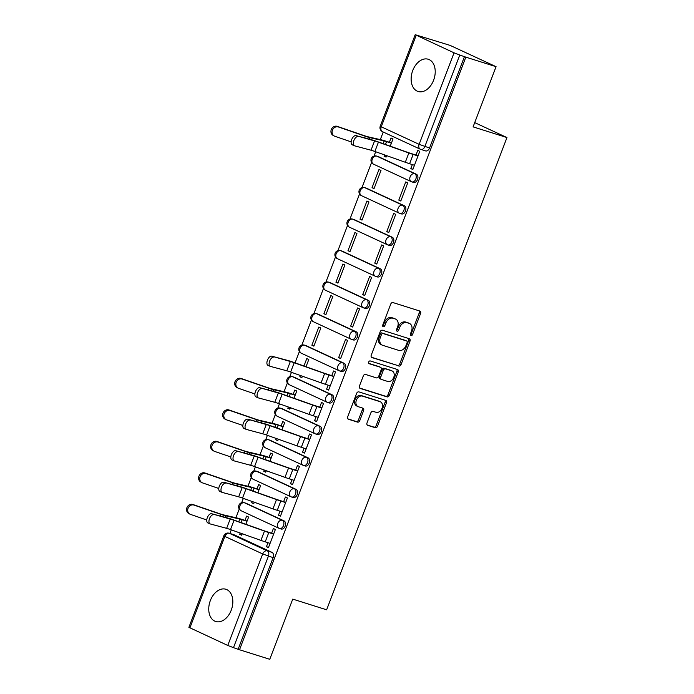 <?xml version="1.0" encoding="UTF-8"?>
<svg xmlns="http://www.w3.org/2000/svg" width="694" height="694" viewBox="0 0 694 694"><rect width="100%" height="100%" fill="white"/><g stroke="black" fill="none" stroke-linecap="round" stroke-linejoin="round"><path stroke-width="1.04" d="M410.952 335.618A1.492 1.093 114.9 0 0 412.522 334.56L420.564 313.497A2.125 1.562 114.9 0 0 419.965 311.094A2.125 1.562 114.9 0 0 419.835 311.042L392.986 302.575A2.125 1.562 114.9 0 0 390.739 304.093L382.698 325.156A1.492 1.093 114.9 0 0 384.78 325.816L385.821 323.083A6.801 4.988 114.9 0 1 393.021 318.251L395.259 318.954A6.801 4.988 114.9 0 1 395.693 319.127A6.801 4.988 114.9 0 1 397.601 326.805L396.56 329.529A1.492 1.093 114.9 0 0 398.651 330.188L399.692 327.464A6.801 4.988 114.9 0 1 406.892 322.623L409.122 323.326A6.801 4.988 114.9 0 1 409.564 323.499A6.801 4.988 114.9 0 1 411.473 331.177L410.432 333.901A1.492 1.093 114.9 0 0 410.952 335.618M410.345 334.916A1.492 1.093 114.9 0 0 411.186 333.944L419.228 312.881A2.125 1.562 114.9 0 0 419.037 310.799M382.611 326.171A1.492 1.093 114.9 0 0 383.444 325.191L384.485 322.467L385.821 323.083M396.482 330.544A1.492 1.093 114.9 0 0 397.315 329.572L398.356 326.839L399.692 327.464M280.949 528.932A4.329 2.941 -72.5 0 0 281.183 529.028A4.329 2.941 -72.5 0 0 285.225 525.957A4.329 2.941 -72.5 0 0 284.028 520.856L246.162 503.306A4.329 2.941 -72.5 0 0 245.919 503.211A4.329 2.941 -72.5 0 0 245.676 503.15M292.981 497.425A4.329 2.941 -72.5 0 0 293.215 497.52A4.329 2.941 -72.5 0 0 297.258 494.449A4.329 2.941 -72.5 0 0 296.06 489.348L258.194 471.799A4.329 2.941 -72.5 0 0 257.951 471.703A4.329 2.941 -72.5 0 0 257.708 471.642M305.013 465.917A4.329 2.941 -72.5 0 0 305.247 466.004A4.329 2.941 -72.5 0 0 309.29 462.933A4.329 2.941 -72.5 0 0 308.093 457.832L270.226 440.291A4.329 2.941 -72.5 0 0 269.983 440.196A4.329 2.941 -72.5 0 0 269.74 440.135M317.045 434.401A4.329 2.941 -72.5 0 0 317.279 434.496A4.329 2.941 -72.5 0 0 321.322 431.425A4.329 2.941 -72.5 0 0 320.125 426.324L282.258 408.775A4.329 2.941 -72.5 0 0 282.016 408.688A4.329 2.941 -72.5 0 0 281.773 408.627M329.077 402.893A4.329 2.941 -72.5 0 0 329.312 402.988A4.329 2.941 -72.5 0 0 333.354 399.918A4.329 2.941 -72.5 0 0 332.157 394.817L294.291 377.267A4.329 2.941 -72.5 0 0 294.048 377.172A4.329 2.941 -72.5 0 0 293.805 377.111M341.11 371.385A4.329 2.941 -72.5 0 0 341.344 371.481A4.329 2.941 -72.5 0 0 345.386 368.41A4.329 2.941 -72.5 0 0 344.189 363.309L306.323 345.759A4.329 2.941 -72.5 0 0 306.08 345.664A4.329 2.941 -72.5 0 0 305.837 345.603M353.142 339.878A4.329 2.941 -72.5 0 0 353.376 339.965A4.329 2.941 -72.5 0 0 357.419 336.902A4.329 2.941 -72.5 0 0 356.222 331.793L318.355 314.252A4.329 2.941 -72.5 0 0 318.112 314.156A4.329 2.941 -72.5 0 0 317.869 314.096M365.174 308.362A4.329 2.941 -72.5 0 0 365.408 308.457A4.329 2.941 -72.5 0 0 369.451 305.386A4.329 2.941 -72.5 0 0 368.254 300.285L330.387 282.736A4.329 2.941 -72.5 0 0 330.144 282.649A4.329 2.941 -72.5 0 0 329.902 282.588M377.206 276.854A4.329 2.941 -72.5 0 0 377.441 276.949A4.329 2.941 -72.5 0 0 381.483 273.878A4.329 2.941 -72.5 0 0 380.286 268.778L342.42 251.228A4.329 2.941 -72.5 0 0 342.177 251.133A4.329 2.941 -72.5 0 0 341.934 251.072M389.239 245.346A4.329 2.941 -72.5 0 0 389.473 245.442A4.329 2.941 -72.5 0 0 393.515 242.371A4.329 2.941 -72.5 0 0 392.318 237.27L354.452 219.72A4.329 2.941 -72.5 0 0 354.209 219.625A4.329 2.941 -72.5 0 0 353.966 219.564M401.271 213.839A4.329 2.941 -72.5 0 0 401.505 213.925A4.329 2.941 -72.5 0 0 405.548 210.863A4.329 2.941 -72.5 0 0 404.35 205.754L366.484 188.213A4.329 2.941 -72.5 0 0 366.241 188.117A4.329 2.941 -72.5 0 0 365.998 188.057M413.303 182.331A4.329 2.941 -72.5 0 0 413.537 182.418A4.329 2.941 -72.5 0 0 417.588 179.347A4.329 2.941 -72.5 0 0 416.383 174.246L378.516 156.697A4.329 2.941 -72.5 0 0 378.273 156.61A4.329 2.941 -72.5 0 0 378.03 156.549M433.611 80.209A16.899 11.451 -72.5 0 0 428.259 59.25A16.899 11.451 -72.5 0 0 412.739 70.536A16.899 11.451 -72.5 0 0 418.092 91.487A16.899 11.451 -72.5 0 0 433.611 80.209M231.223 610.217A16.899 11.451 -72.5 0 0 225.871 589.258A16.899 11.451 -72.5 0 0 210.351 600.544A16.899 11.451 -72.5 0 0 215.704 621.494A16.899 11.451 -72.5 0 0 231.223 610.217M367.013 422.898A2.125 1.562 114.9 0 0 367.612 425.292A2.125 1.562 114.9 0 0 367.742 425.344L375.281 427.721A2.125 1.562 114.9 0 0 377.527 426.211L386.463 402.815A2.125 1.562 114.9 0 0 385.864 400.412A2.125 1.562 114.9 0 0 385.725 400.36L358.885 391.893A2.125 1.562 114.9 0 0 356.629 393.403L347.703 416.799A2.125 1.562 114.9 0 0 348.293 419.202A2.125 1.562 114.9 0 0 348.431 419.254L357.531 422.126A2.125 1.562 114.9 0 0 359.778 420.607L363.604 410.596A2.125 1.562 114.9 0 0 363.005 408.202A2.125 1.562 114.9 0 0 362.867 408.15L358.356 406.727A5.691 4.164 114.9 0 1 357.991 406.58A5.691 4.164 114.9 0 1 356.49 399.909A5.691 4.164 114.9 0 1 362.407 396.118L380.078 401.687A5.691 4.164 114.9 0 1 380.442 401.835A5.691 4.164 114.9 0 1 381.943 408.506A5.691 4.164 114.9 0 1 376.027 412.297L373.086 411.369A2.125 1.562 114.9 0 0 370.839 412.878L367.013 422.898M416.2 35.29L381.258 126.785L419.124 144.335L454.067 52.831L415.186 34.7L450.163 45.414L496.063 66.676L473.082 126.872L506.958 137.559L326.631 609.8L292.747 599.113L269.766 659.3L239.525 649.766L465.83 57.142L459.784 55.034L424.841 146.529A4.329 2.941 107.5 0 1 420.859 149.427A4.329 2.941 107.5 0 1 420.625 149.331A4.329 3.175 114.9 0 1 420.347 149.227A4.329 4.329 0 0 0 420.859 149.427L425.569 150.91A4.329 2.941 107.5 0 1 425.335 150.815M496.063 66.676L465.83 57.142M398.824 366.059A2.125 1.562 114.9 0 0 401.071 364.55L410.007 341.153A2.125 1.562 114.9 0 0 409.408 338.759A2.125 1.562 114.9 0 0 409.269 338.707L382.429 330.231A2.125 1.562 114.9 0 0 380.182 331.749L371.247 355.146A2.125 1.562 114.9 0 0 371.845 357.54A2.125 1.562 114.9 0 0 371.975 357.592L397.488 365.443A2.125 1.562 114.9 0 0 399.735 363.934L408.671 340.537A2.125 1.562 114.9 0 0 408.48 338.455M398.235 371.984L389.299 395.38A2.125 1.562 114.9 0 1 387.052 396.89L360.203 388.423A2.125 1.562 114.9 0 1 360.065 388.371A2.125 1.562 114.9 0 1 359.475 385.968L363.292 375.957A2.125 1.562 114.9 0 1 365.547 374.448L376.426 377.883A2.125 1.562 114.9 0 0 378.681 376.365L381.214 369.728A2.125 1.562 114.9 0 0 380.616 367.326A2.125 1.562 114.9 0 0 380.477 367.273L369.147 363.699A1.492 1.093 114.9 0 1 370.206 360.923L397.497 369.529A2.125 1.562 114.9 0 1 397.636 369.59A2.125 1.562 114.9 0 1 398.235 371.984L396.89 371.368L387.963 394.765L389.299 395.38M233.644 534.666A4.329 2.941 107.5 0 1 233.887 534.727A4.329 2.941 107.5 0 1 234.13 534.814L271.996 552.363L267.285 550.88A4.329 2.941 107.5 0 1 268.422 556.154L233.479 647.658L227.762 645.455L188.889 627.324L223.824 535.82L224.839 536.41L189.896 627.914M383.218 132.016L380.312 139.624M375.68 151.752L374.031 156.072M371.594 162.457L361.999 187.58M359.561 193.964L349.967 219.087M347.529 225.472L337.935 250.603M335.497 256.98L325.902 282.111M323.465 288.496L313.87 313.619M311.433 320.003L301.838 345.126M299.4 351.511L295.071 362.849M291.454 372.322L289.806 376.634M287.368 383.019L284.054 391.702M279.422 403.83L277.774 408.15M275.336 414.535L272.022 423.21M267.39 435.338L265.741 439.658M263.304 446.042L259.99 454.717M255.357 466.845L253.709 471.165M251.271 477.55L247.958 486.225M243.325 498.361L241.677 502.673M239.239 509.058L235.925 517.741M231.293 529.869L229.914 533.469M239.525 649.766L233.479 647.658M454.067 52.831L459.784 55.034M384.554 154.901L384.068 156.185L386.176 156.844M384.068 156.185L386.072 157.113L386.636 155.638M412.357 164.591L410.831 168.581L412.939 169.249M410.831 168.581L412.835 169.518L419.783 151.335L417.771 150.407L415.992 155.066M398.798 200.098L400.802 201.026L407.751 182.843L405.738 181.915L398.798 200.098L400.906 200.757M372.036 187.692L374.04 188.621L380.989 170.446L378.976 169.518L372.036 187.692L374.144 188.36M386.766 231.605L388.77 232.533L395.719 214.351L393.706 213.422L386.766 231.605L388.874 232.264M360.004 219.2L362.008 220.128L368.956 201.954L366.944 201.026L360.004 219.2L362.112 219.868M374.734 263.113L376.738 264.041L383.687 245.867L381.674 244.93L374.734 263.113L376.842 263.781M347.972 250.708L349.976 251.644L356.924 233.462L354.912 232.533L347.972 250.708L350.08 251.375M362.702 294.62L364.706 295.549L371.654 277.374L369.642 276.446L362.702 294.62L364.81 295.288M335.939 282.224L337.943 283.152L344.892 264.969L342.879 264.041L335.939 282.224L338.047 282.883M350.67 326.128L352.673 327.065L359.622 308.882L357.61 307.954L350.67 326.128L352.778 326.796M323.907 313.731L325.911 314.66L332.86 296.485L330.847 295.549L323.907 313.731L326.015 314.399M338.637 357.644L340.641 358.572L347.59 340.39L345.577 339.461L338.637 357.644L340.745 358.304M311.875 345.239L313.879 346.167L320.828 327.993L318.815 327.065L311.875 345.239L313.983 345.907M328.132 385.153L326.605 389.152L328.609 390.08L335.558 371.906L333.545 370.969L331.767 375.636M306.028 366.736L308.795 359.501L306.783 358.572L303.946 365.998M300.329 375.471L299.843 376.747L301.951 377.415M299.843 376.747L301.847 377.683L302.411 376.209M326.605 389.152L328.713 389.82M316.1 416.669L314.573 420.659L316.577 421.588L323.525 403.414L321.513 402.485L319.734 407.144M293.996 398.252L296.763 391.008L294.75 390.08L293.128 394.339M288.296 406.979L287.81 408.263L289.918 408.922M287.81 408.263L289.814 409.191L290.378 407.716M314.573 420.659L316.681 421.327M304.067 448.177L302.541 452.167L304.545 453.104L311.493 434.921L309.481 433.993L307.702 438.651M281.964 429.76L284.722 422.525L282.718 421.588L281.096 425.847M276.264 438.487L275.778 439.77L277.886 440.438M275.778 439.77L277.782 440.699L278.346 439.233M302.541 452.167L304.649 452.835M292.035 479.684L290.508 483.683L292.512 484.612L299.461 466.429L297.448 465.501L295.67 470.168M269.931 461.267L272.69 454.032L270.686 453.104L269.064 457.363M264.232 470.003L263.746 471.278L265.854 471.946M263.746 471.278L265.75 472.206L266.314 470.74M290.508 483.683L292.616 484.343M280.003 511.192L278.476 515.191L280.48 516.119L287.429 497.945L285.416 497.008L283.638 501.675M257.899 492.775L260.658 485.54L258.654 484.612L257.032 488.871M252.2 501.51L251.714 502.786L253.822 503.454M251.714 502.786L253.718 503.723L254.282 502.248M278.476 515.191L280.584 515.859M267.971 542.708L266.444 546.699L268.448 547.627L275.397 529.453L273.384 528.524L271.606 533.183M245.867 524.282L248.626 517.047L246.622 516.119L244.999 520.379M506.958 137.559L474.705 122.612M390.254 146.174L393.021 138.93L391.008 138.002L389.386 142.261M240.167 533.018L239.682 534.302L241.79 534.961M239.682 534.302L241.686 535.23L242.249 533.755M266.444 546.699L268.552 547.366M238.189 649.142L273.132 557.646A4.329 2.941 -72.5 0 0 271.996 552.363M464.494 56.518L429.551 148.022A4.329 2.941 107.5 0 1 425.569 150.91M409.564 323.499L408.228 322.875A6.801 4.988 114.9 0 0 407.786 322.71L409.122 323.326M398.356 326.839A6.801 4.988 114.9 0 1 405.548 322.007L407.786 322.71M395.693 319.127L394.357 318.503A6.801 4.988 114.9 0 0 393.914 318.338L395.259 318.954M384.485 322.467A6.801 4.988 114.9 0 1 391.685 317.626L393.914 318.338M371.429 357.228L397.488 365.443M407.083 342.68A1.492 1.093 114.9 0 0 406.571 340.962L383.01 333.528A1.492 1.093 114.9 0 0 381.431 334.586L380.338 337.458A6.801 4.988 114.9 0 0 382.247 345.144A6.801 4.988 114.9 0 0 382.68 345.308L398.79 350.392A6.801 4.988 114.9 0 0 405.99 345.551L407.083 342.68M405.417 340.424A1.492 1.093 114.9 0 0 405.235 340.338L406.571 340.962M382.247 345.144L380.911 344.519A6.801 4.988 114.9 0 1 378.993 336.842L380.095 333.97A1.492 1.093 114.9 0 1 381.665 332.912L405.235 340.338M359.657 388.05L385.708 396.274A2.125 1.562 114.9 0 0 387.963 394.765M379.41 366.779A2.125 1.562 114.9 0 0 379.28 366.71A2.125 1.562 114.9 0 0 379.141 366.658L368.705 363.361M387.729 381.448A5.691 4.164 114.9 0 0 393.645 377.649A5.691 4.164 114.9 0 0 392.145 370.978A5.691 4.164 114.9 0 0 391.78 370.839L385.552 368.87A2.125 1.562 114.9 0 0 383.305 370.388L380.763 377.024A2.125 1.562 114.9 0 0 381.362 379.427A2.125 1.562 114.9 0 0 381.5 379.479L387.729 381.448M392.145 370.978L390.809 370.362A5.691 4.164 114.9 0 0 390.436 370.214L391.78 370.839M381.232 379.358L380.165 378.863A2.125 1.562 114.9 0 1 380.026 378.811A2.125 1.562 114.9 0 1 379.427 376.408L381.96 369.763A2.125 1.562 114.9 0 1 384.216 368.254L390.436 370.214M396.89 371.368A2.125 1.562 114.9 0 0 396.708 369.286M380.442 401.835L379.106 401.21A5.691 4.164 114.9 0 0 378.742 401.071L380.078 401.687M357.991 406.58L356.655 405.964A5.691 4.164 114.9 0 1 355.154 399.293A5.691 4.164 114.9 0 1 361.071 395.493L378.742 401.071M347.885 418.881L356.196 421.501A2.125 1.562 114.9 0 0 358.442 419.991L362.259 409.981A2.125 1.562 114.9 0 0 362.077 407.899M367.195 424.98L373.936 427.105A2.125 1.562 114.9 0 0 376.191 425.587L385.118 402.199A2.125 1.562 114.9 0 0 384.936 400.117M334.291 136.024L333.146 135.417A4.979 4.424 -62 0 1 331.428 129.249A4.979 4.424 -62 0 1 337.258 126.369L338.403 126.976A4.979 4.424 118 0 0 332.573 129.856A4.979 4.424 118 0 0 334.291 136.024A4.979 4.424 118 0 0 334.855 136.267L351.147 141.88M391.407 143.155L386.558 141.628A10.835 0.694 20.9 0 0 384.155 140.943L370.015 137.69A10.835 0.694 -159.1 0 1 365.339 136.258L338.403 126.976M391.494 142.929L384.814 140.821A13.646 0.876 20.9 0 0 381.787 139.962L367.647 136.709A8.016 0.512 -159.1 0 1 364.194 135.642L337.258 126.369M358.208 136.553A4.979 2.611 113.2 0 0 353.957 140.335A4.979 2.611 113.2 0 0 354.469 145.775A4.979 2.611 113.2 0 0 354.66 145.844L371.021 150.216L374.569 140.925L356.005 135.608A4.979 2.611 -66.8 0 0 351.754 139.399A4.979 2.611 -66.8 0 0 352.266 144.829A4.979 2.611 -66.8 0 0 352.457 144.899M418.1 155.734L411.421 153.626A10.835 0.694 -159.1 0 1 408.003 152.472L377.571 141.671A10.835 0.694 20.9 0 0 372.366 139.988L356.005 135.608M418.014 155.959L413.164 154.432A13.646 0.876 -159.1 0 1 408.853 152.975L378.421 142.175A8.016 0.512 20.9 0 0 374.569 140.925M414.465 165.259L409.616 163.723A13.646 0.876 -159.1 0 1 405.305 162.266L374.873 151.465A8.016 0.512 20.9 0 0 371.021 150.216M238.033 388.102L236.888 387.486A4.979 4.424 -62 0 1 235.171 381.327A4.979 4.424 -62 0 1 241 378.447L242.145 379.054A4.979 4.424 118 0 0 236.316 381.934A4.979 4.424 118 0 0 238.033 388.102A4.979 4.424 118 0 0 238.597 388.345L254.889 393.958M295.15 395.233L290.292 393.706A10.835 0.694 20.9 0 0 287.897 393.021L273.757 389.768A10.835 0.694 -159.1 0 1 269.081 388.336L242.145 379.054M295.236 395.007L288.557 392.899A13.646 0.876 20.9 0 0 285.529 392.041L271.389 388.787A8.016 0.512 -159.1 0 1 267.936 387.72L241 378.447M226.001 419.61L224.856 419.002A4.979 4.424 -62 0 1 223.138 412.835A4.979 4.424 -62 0 1 228.968 409.954L230.113 410.562A4.979 4.424 118 0 0 224.283 413.451A4.979 4.424 118 0 0 226.001 419.61A4.979 4.424 118 0 0 226.565 419.853L242.857 425.465M283.117 426.741L278.259 425.214A10.835 0.694 20.9 0 0 275.865 424.537L261.725 421.275A10.835 0.694 -159.1 0 1 257.049 419.844L230.113 410.562M283.204 426.515L276.524 424.407A13.646 0.876 20.9 0 0 273.497 423.548L259.356 420.295A8.016 0.512 -159.1 0 1 255.904 419.228L228.968 409.954M213.969 451.117L212.824 450.51A4.979 4.424 -62 0 1 211.106 444.342A4.979 4.424 -62 0 1 216.936 441.462L218.081 442.069A4.979 4.424 118 0 0 212.251 444.958A4.979 4.424 118 0 0 213.969 451.117A4.979 4.424 118 0 0 214.533 451.369L230.824 456.973M271.085 458.257L266.227 456.721A10.835 0.694 20.9 0 0 263.833 456.045L249.693 452.783A10.835 0.694 -159.1 0 1 245.017 451.352L218.081 442.069M271.172 458.023L264.492 455.915A13.646 0.876 20.9 0 0 261.464 455.056L247.324 451.803A8.016 0.512 -159.1 0 1 243.863 450.744L216.936 441.462M273.983 357.115A4.979 2.611 113.2 0 0 269.732 360.906A4.979 2.611 113.2 0 0 270.244 366.345A4.979 2.611 113.2 0 0 270.434 366.406L286.796 370.787L290.344 361.496L271.779 356.169A4.979 2.611 -66.8 0 0 267.528 359.96A4.979 2.611 -66.8 0 0 268.04 365.4A4.979 2.611 -66.8 0 0 268.231 365.469M333.875 376.304L327.195 374.196A10.835 0.694 -159.1 0 1 323.777 373.042L293.345 362.233A10.835 0.694 20.9 0 0 288.14 360.55L271.779 356.169M333.788 376.53L328.939 375.003A13.646 0.876 -159.1 0 1 324.627 373.546L294.195 362.745A8.016 0.512 20.9 0 0 290.344 361.496M330.24 385.821L325.391 384.294A13.646 0.876 -159.1 0 1 321.079 382.836L290.647 372.036A8.016 0.512 20.9 0 0 286.796 370.787M261.95 388.623A4.979 2.611 113.2 0 0 257.7 392.414A4.979 2.611 113.2 0 0 258.211 397.853A4.979 2.611 113.2 0 0 258.402 397.914L274.763 402.294L278.311 393.004L259.747 387.686A4.979 2.611 -66.8 0 0 255.496 391.477A4.979 2.611 -66.8 0 0 256.008 396.907A4.979 2.611 -66.8 0 0 256.199 396.977M321.843 407.812L315.163 405.704A10.835 0.694 -159.1 0 1 311.745 404.55L281.313 393.741A10.835 0.694 20.9 0 0 276.099 392.058L259.747 387.686M321.756 408.037L316.906 406.511A13.646 0.876 -159.1 0 1 312.595 405.053L282.163 394.253A8.016 0.512 20.9 0 0 278.311 393.004M318.208 417.328L313.358 415.801A13.646 0.876 -159.1 0 1 309.047 414.344L278.615 403.544A8.016 0.512 20.9 0 0 274.763 402.294M249.918 420.139A4.979 2.611 113.2 0 0 245.667 423.93A4.979 2.611 113.2 0 0 246.179 429.36A4.979 2.611 113.2 0 0 246.37 429.43L262.731 433.802L266.279 424.511L247.715 419.193A4.979 2.611 -66.8 0 0 243.464 422.984A4.979 2.611 -66.8 0 0 243.976 428.424A4.979 2.611 -66.8 0 0 244.167 428.484M309.81 439.319L303.131 437.211A10.835 0.694 -159.1 0 1 299.713 436.058L269.281 425.257A10.835 0.694 20.9 0 0 264.067 423.574L247.715 419.193M309.724 439.554L304.874 438.018A13.646 0.876 -159.1 0 1 300.563 436.561L270.131 425.76A8.016 0.512 20.9 0 0 266.279 424.511M306.175 448.844L301.326 447.309A13.646 0.876 -159.1 0 1 297.015 445.852L266.583 435.051A8.016 0.512 20.9 0 0 262.731 433.802M237.886 451.647A4.979 2.611 113.2 0 0 233.635 455.438A4.979 2.611 113.2 0 0 234.147 460.877A4.979 2.611 113.2 0 0 234.338 460.937L250.699 465.318L254.247 456.027L235.682 450.701A4.979 2.611 -66.8 0 0 231.432 454.492A4.979 2.611 -66.8 0 0 231.943 459.931A4.979 2.611 -66.8 0 0 232.134 459.992M297.778 470.827L291.098 468.719A10.835 0.694 -159.1 0 1 287.68 467.565L257.248 456.765A10.835 0.694 20.9 0 0 252.035 455.082L235.682 450.701M297.691 471.061L292.842 469.526A13.646 0.876 -159.1 0 1 288.531 468.077L258.099 457.268A8.016 0.512 20.9 0 0 254.247 456.027M294.143 480.352L289.294 478.817A13.646 0.876 -159.1 0 1 284.982 477.368L254.551 466.559A8.016 0.512 20.9 0 0 250.699 465.318M201.937 482.625L200.792 482.018A4.979 4.424 -62 0 1 199.074 475.858A4.979 4.424 -62 0 1 204.904 472.97L206.049 473.586A4.979 4.424 118 0 0 200.219 476.466A4.979 4.424 118 0 0 201.937 482.625A4.979 4.424 118 0 0 202.501 482.877L218.792 488.481M259.053 489.764L254.195 488.238A10.835 0.694 20.9 0 0 251.801 487.552L237.66 484.299A10.835 0.694 -159.1 0 1 232.984 482.859L206.049 473.586M259.14 489.53L252.46 487.431A13.646 0.876 20.9 0 0 249.432 486.572L235.292 483.31A8.016 0.512 -159.1 0 1 231.831 482.252L204.904 472.97M225.854 483.154A4.979 2.611 113.2 0 0 221.603 486.945A4.979 2.611 113.2 0 0 222.115 492.384A4.979 2.611 113.2 0 0 222.306 492.445L238.667 496.826L242.215 487.535L223.65 482.209A4.979 2.611 -66.8 0 0 219.399 486A4.979 2.611 -66.8 0 0 219.911 491.439A4.979 2.611 -66.8 0 0 220.102 491.499M285.746 502.343L279.066 500.235A10.835 0.694 -159.1 0 1 275.648 499.081L245.216 488.272A10.835 0.694 20.9 0 0 240.003 486.589L223.65 482.209M285.659 502.569L280.81 501.042A13.646 0.876 -159.1 0 1 276.498 499.585L246.066 488.776A8.016 0.512 20.9 0 0 242.215 487.535M282.111 511.86L277.262 510.333A13.646 0.876 -159.1 0 1 272.95 508.876L242.518 498.075A8.016 0.512 20.9 0 0 238.667 496.826M189.904 514.141L188.759 513.525A4.979 4.424 -62 0 1 187.042 507.366A4.979 4.424 -62 0 1 192.871 504.486L194.016 505.093A4.979 4.424 118 0 0 188.187 507.973A4.979 4.424 118 0 0 189.904 514.141A4.979 4.424 118 0 0 190.468 514.384L206.76 519.997M247.021 521.272L242.163 519.745A10.835 0.694 20.9 0 0 239.768 519.06L225.628 515.807A10.835 0.694 -159.1 0 1 220.952 514.367L194.016 505.093M247.107 521.047L240.428 518.939A13.646 0.876 20.9 0 0 237.4 518.08L223.26 514.827A8.016 0.512 -159.1 0 1 219.798 513.76L192.871 504.486M213.821 514.662A4.979 2.611 113.2 0 0 209.571 518.453A4.979 2.611 113.2 0 0 210.082 523.892A4.979 2.611 113.2 0 0 210.273 523.953L226.634 528.334L230.182 519.043L211.618 513.725A4.979 2.611 -66.8 0 0 207.367 517.516A4.979 2.611 -66.8 0 0 207.879 522.946A4.979 2.611 -66.8 0 0 208.07 523.016M273.714 533.851L267.034 531.743A10.835 0.694 -159.1 0 1 263.616 530.589L233.184 519.78A10.835 0.694 20.9 0 0 227.97 518.097L211.618 513.725M273.627 534.076L268.778 532.55A13.646 0.876 -159.1 0 1 264.466 531.092L234.034 520.292A8.016 0.512 20.9 0 0 230.182 519.043M270.079 543.367L265.229 541.841A13.646 0.876 -159.1 0 1 260.918 540.383L230.486 529.583A8.016 0.512 20.9 0 0 226.634 528.334M411.186 333.944L412.522 334.56M383.444 325.191L384.78 325.816M397.315 329.572L398.651 330.188M245.919 503.211L244.253 502.69A4.329 2.941 107.5 0 1 244.488 502.777L282.363 520.327A4.329 2.941 107.5 0 1 283.56 525.427A4.329 2.941 107.5 0 1 279.509 528.498A4.329 2.941 107.5 0 1 279.274 528.403A4.329 3.175 -65.1 0 1 278.997 528.299A4.329 3.175 -65.1 0 1 277.774 523.406A4.329 3.175 -65.1 0 1 282.363 520.327L284.028 520.856M246.162 503.306L244.488 502.777A4.329 3.175 114.9 0 0 239.907 505.857A4.329 3.175 -65.1 0 0 241.122 510.749A4.329 3.175 -65.1 0 0 241.408 510.862M257.951 471.703L256.286 471.174A4.329 2.941 107.5 0 1 256.52 471.269L294.395 488.819A4.329 2.941 107.5 0 1 295.592 493.92A4.329 2.941 107.5 0 1 291.541 496.991A4.329 2.941 107.5 0 1 291.307 496.895A4.329 3.175 -65.1 0 1 291.029 496.791A4.329 3.175 -65.1 0 1 289.806 491.899A4.329 3.175 -65.1 0 1 294.395 488.819L296.06 489.348M258.194 471.799L256.52 471.269A4.329 3.175 114.9 0 0 251.939 474.349A4.329 3.175 -65.1 0 0 253.154 479.242A4.329 3.175 -65.1 0 0 253.44 479.346M269.983 440.196L268.318 439.666A4.329 2.941 107.5 0 1 268.552 439.762L306.427 457.311A4.329 2.941 107.5 0 1 307.624 462.412A4.329 2.941 107.5 0 1 303.573 465.483A4.329 2.941 107.5 0 1 303.339 465.388A4.329 3.175 -65.1 0 1 303.061 465.275A4.329 3.175 -65.1 0 1 301.838 460.391A4.329 3.175 -65.1 0 1 306.427 457.311L308.093 457.832M270.226 440.291L268.552 439.762A4.329 3.175 114.9 0 0 263.972 442.841A4.329 3.175 -65.1 0 0 265.186 447.734A4.329 3.175 -65.1 0 0 265.472 447.838M282.016 408.688L280.35 408.159A4.329 2.941 107.5 0 1 280.584 408.254L318.459 425.795A4.329 2.941 107.5 0 1 319.656 430.896A4.329 2.941 107.5 0 1 315.614 433.967A4.329 2.941 107.5 0 1 315.371 433.88A4.329 3.175 -65.1 0 1 315.093 433.767A4.329 3.175 -65.1 0 1 313.87 428.875A4.329 3.175 -65.1 0 1 318.459 425.795L320.125 426.324M282.258 408.775L280.584 408.254A4.329 3.175 114.9 0 0 276.004 411.334A4.329 3.175 -65.1 0 0 277.218 416.218A4.329 3.175 -65.1 0 0 277.505 416.331M294.048 377.172L292.382 376.651A4.329 2.941 107.5 0 1 292.616 376.738L330.491 394.287A4.329 2.941 107.5 0 1 331.689 399.388A4.329 2.941 107.5 0 1 327.646 402.459A4.329 2.941 107.5 0 1 327.403 402.364A4.329 3.175 -65.1 0 1 327.126 402.26A4.329 3.175 -65.1 0 1 325.911 397.367A4.329 3.175 -65.1 0 1 330.491 394.287L332.157 394.817M294.291 377.267L292.616 376.738A4.329 3.175 114.9 0 0 288.036 379.818A4.329 3.175 -65.1 0 0 289.251 384.71A4.329 3.175 -65.1 0 0 289.537 384.823M306.08 345.664L304.414 345.135A4.329 2.941 107.5 0 1 304.649 345.23L342.524 362.78A4.329 2.941 107.5 0 1 343.721 367.881A4.329 2.941 107.5 0 1 339.678 370.952A4.329 2.941 107.5 0 1 339.435 370.856A4.329 3.175 -65.1 0 1 339.158 370.752A4.329 3.175 -65.1 0 1 337.943 365.859A4.329 3.175 -65.1 0 1 342.524 362.78L344.189 363.309M306.323 345.759L304.649 345.23A4.329 3.175 114.9 0 0 300.068 348.31A4.329 3.175 -65.1 0 0 301.283 353.203A4.329 3.175 -65.1 0 0 301.569 353.307M318.112 314.156L316.447 313.627A4.329 2.941 107.5 0 1 316.681 313.723L354.556 331.272A4.329 2.941 107.5 0 1 355.753 336.373A4.329 2.941 107.5 0 1 351.711 339.444A4.329 2.941 107.5 0 1 351.468 339.349A4.329 3.175 -65.1 0 1 351.19 339.236A4.329 3.175 -65.1 0 1 349.976 334.352A4.329 3.175 -65.1 0 1 354.556 331.272L356.222 331.793M318.355 314.252L316.681 313.723A4.329 3.175 114.9 0 0 312.1 316.802A4.329 3.175 -65.1 0 0 313.315 321.695A4.329 3.175 -65.1 0 0 313.601 321.799M330.144 282.649L328.479 282.12A4.329 2.941 107.5 0 1 328.713 282.215L366.588 299.756A4.329 2.941 107.5 0 1 367.785 304.866A4.329 2.941 107.5 0 1 363.743 307.928A4.329 2.941 107.5 0 1 363.5 307.841A4.329 3.175 -65.1 0 1 363.222 307.728A4.329 3.175 -65.1 0 1 362.008 302.844A4.329 3.175 -65.1 0 1 366.588 299.756L368.254 300.285M330.387 282.736L328.713 282.215A4.329 3.175 114.9 0 0 324.133 285.295A4.329 3.175 -65.1 0 0 325.347 290.179A4.329 3.175 -65.1 0 0 325.633 290.292M342.177 251.133L340.511 250.612A4.329 2.941 107.5 0 1 340.745 250.699L378.62 268.248A4.329 2.941 107.5 0 1 379.818 273.349A4.329 2.941 107.5 0 1 375.775 276.42A4.329 2.941 107.5 0 1 375.532 276.325A4.329 3.175 -65.1 0 1 375.254 276.221A4.329 3.175 -65.1 0 1 374.04 271.328A4.329 3.175 -65.1 0 1 378.62 268.248L380.286 268.778M342.42 251.228L340.745 250.699A4.329 3.175 114.9 0 0 336.165 253.787A4.329 3.175 -65.1 0 0 337.379 258.671A4.329 3.175 -65.1 0 0 337.666 258.784M354.209 219.625L352.543 219.096A4.329 2.941 107.5 0 1 352.778 219.191L390.653 236.741A4.329 2.941 107.5 0 1 391.85 241.842A4.329 2.941 107.5 0 1 387.807 244.913A4.329 2.941 107.5 0 1 387.564 244.817A4.329 3.175 -65.1 0 1 387.287 244.713A4.329 3.175 -65.1 0 1 386.072 239.82A4.329 3.175 -65.1 0 1 390.653 236.741L392.318 237.27M354.452 219.72L352.778 219.191A4.329 3.175 114.9 0 0 348.197 222.271A4.329 3.175 -65.1 0 0 349.412 227.164A4.329 3.175 -65.1 0 0 349.698 227.268M366.241 188.117L364.576 187.588A4.329 2.941 107.5 0 1 364.81 187.684L402.685 205.233A4.329 2.941 107.5 0 1 403.882 210.334A4.329 2.941 107.5 0 1 399.839 213.405A4.329 2.941 107.5 0 1 399.597 213.31A4.329 3.175 -65.1 0 1 399.319 213.205A4.329 3.175 -65.1 0 1 398.104 208.313A4.329 3.175 -65.1 0 1 402.685 205.233L404.35 205.754M366.484 188.213L364.81 187.684A4.329 3.175 114.9 0 0 360.229 190.763A4.329 3.175 -65.1 0 0 361.453 195.656A4.329 3.175 -65.1 0 0 361.73 195.76M378.273 156.61L376.608 156.081A4.329 2.941 107.5 0 1 376.842 156.176L414.717 173.717A4.329 2.941 107.5 0 1 415.914 178.826A4.329 2.941 107.5 0 1 411.872 181.889A4.329 2.941 107.5 0 1 411.629 181.802A4.329 3.175 -65.1 0 1 411.351 181.689A4.329 3.175 -65.1 0 1 410.137 176.805A4.329 3.175 -65.1 0 1 414.717 173.717L416.383 174.246M378.516 156.697L376.842 156.176A4.329 3.175 114.9 0 0 372.262 159.256A4.329 3.175 -65.1 0 0 373.485 164.148A4.329 3.175 -65.1 0 0 373.762 164.252M234.13 534.814L229.419 533.33L267.285 550.88A4.329 3.175 -65.1 0 0 262.705 553.959L224.839 536.41A4.329 3.175 -65.1 0 1 229.419 533.33A4.329 2.941 107.5 0 0 229.176 533.235A4.329 4.329 0 0 0 223.824 535.82M227.762 645.455L262.705 553.959L273.132 557.646M429.551 148.022L419.124 144.335A4.329 3.175 114.9 0 0 420.347 149.227L382.472 131.678A4.329 3.175 114.9 0 1 381.258 126.785L380.251 126.195A4.329 4.329 0 0 0 382.472 131.678M405.548 322.007L406.892 322.623M391.685 317.626L393.021 318.251M419.228 312.881L420.564 313.497M408.671 340.537L410.007 341.153M399.735 363.934L401.071 364.55M381.665 332.912L383.01 333.528M380.095 333.97L381.431 334.586M378.993 336.842L380.338 337.458M385.708 396.274L387.052 396.89M379.141 366.658L380.477 367.273M384.216 368.254L385.552 368.87M381.96 369.763L383.305 370.388M379.427 376.408L380.763 377.024M361.071 395.493L362.407 396.118M362.259 409.981L363.604 410.596M358.442 419.991L359.778 420.607M356.196 421.501L357.531 422.126M385.118 402.199L386.463 402.815M376.191 425.587L377.527 426.211M373.936 427.105L375.281 427.721M386.558 141.628L385.465 144.473M365.339 136.258L364.697 137.933M370.015 137.69L369.434 139.199M384.155 140.943L383.123 143.641M409.616 163.723L413.164 154.432M374.873 151.465L378.421 142.175M405.305 162.266L408.853 152.975M290.292 393.706L289.207 396.552M269.081 388.336L268.439 390.011M273.757 389.768L273.176 391.277M287.897 393.021L286.865 395.719M278.259 425.214L277.175 428.059M257.049 419.844L256.407 421.518M261.725 421.275L261.144 422.785M275.865 424.537L274.833 427.226M266.227 456.721L265.143 459.567M245.017 451.352L244.375 453.026M249.693 452.783L249.111 454.301M263.833 456.045L262.8 458.734M325.391 384.294L328.939 375.003M290.647 372.036L294.195 362.745M321.079 382.836L324.627 373.546M313.358 415.801L316.906 406.511M278.615 403.544L282.163 394.253M309.047 414.344L312.595 405.053M301.326 447.309L304.874 438.018M266.583 435.051L270.131 425.76M297.015 445.852L300.563 436.561M289.294 478.817L292.842 469.526M254.551 466.559L258.099 457.268M284.982 477.368L288.531 468.077M254.195 488.238L253.11 491.074M232.984 482.859L232.343 484.542M237.66 484.299L237.079 485.809M251.801 487.552L250.768 490.242M277.262 510.333L280.81 501.042M242.518 498.075L246.066 488.776M272.95 508.876L276.498 499.585M242.163 519.745L241.078 522.591M220.952 514.367L220.31 516.05M225.628 515.807L225.047 517.316M239.768 519.06L238.736 521.758M265.229 541.841L268.778 532.55M230.486 529.583L234.034 520.292M260.918 540.383L264.466 531.092M413.537 182.418L411.872 181.889A4.329 4.329 0 0 1 411.351 181.689L373.485 164.148A4.329 4.329 0 0 1 371.264 158.648A4.329 4.329 0 0 1 376.608 156.081M401.505 213.925L399.839 213.405A4.329 4.329 0 0 1 399.319 213.205L361.453 195.656A4.329 4.329 0 0 1 359.232 190.156A4.329 4.329 0 0 1 364.576 187.588M389.473 245.442L387.807 244.913A4.329 4.329 0 0 1 387.287 244.713L349.412 227.164A4.329 4.329 0 0 1 347.2 221.664A4.329 4.329 0 0 1 352.543 219.096M377.441 276.949L375.775 276.42A4.329 4.329 0 0 1 375.254 276.221L337.379 258.671A4.329 4.329 0 0 1 335.167 253.18A4.329 4.329 0 0 1 340.511 250.612M365.408 308.457L363.743 307.928A4.329 4.329 0 0 1 363.222 307.728L325.347 290.179A4.329 4.329 0 0 1 323.135 284.687A4.329 4.329 0 0 1 328.479 282.12M353.376 339.965L351.711 339.444A4.329 4.329 0 0 1 351.19 339.236L313.315 321.695A4.329 4.329 0 0 1 311.103 316.195A4.329 4.329 0 0 1 316.447 313.627M341.344 371.481L339.678 370.952A4.329 4.329 0 0 1 339.158 370.752L301.283 353.203A4.329 4.329 0 0 1 299.071 347.703A4.329 4.329 0 0 1 304.414 345.135M329.312 402.988L327.646 402.459A4.329 4.329 0 0 1 327.126 402.26L289.251 384.71A4.329 4.329 0 0 1 287.038 379.21A4.329 4.329 0 0 1 292.382 376.651M317.279 434.496L315.614 433.967A4.329 4.329 0 0 1 315.093 433.767L277.218 416.218A4.329 4.329 0 0 1 275.006 410.727A4.329 4.329 0 0 1 280.35 408.159M305.247 466.004L303.573 465.483A4.329 4.329 0 0 1 303.061 465.275L265.186 447.734A4.329 4.329 0 0 1 262.974 442.234A4.329 4.329 0 0 1 268.318 439.666M293.215 497.52L291.541 496.991A4.329 4.329 0 0 1 291.029 496.791L253.154 479.242A4.329 4.329 0 0 1 250.942 473.742A4.329 4.329 0 0 1 256.286 471.174M281.183 529.028L279.509 528.498A4.329 4.329 0 0 1 278.997 528.299L241.122 510.749A4.329 4.329 0 0 1 238.909 505.249A4.329 4.329 0 0 1 244.253 502.69M233.887 534.727L229.176 533.235M415.186 34.7L380.251 126.195M405.331 340.381L406.667 340.997M379.28 366.71L380.616 367.326M380.026 378.811L381.362 379.427M354.469 145.775L352.266 144.829M270.244 366.345L268.04 365.4M258.211 397.853L256.008 396.907M246.179 429.36L243.976 428.424M234.147 460.877L231.943 459.931M222.115 492.384L219.911 491.439M210.082 523.892L207.879 522.946"/></g></svg>
